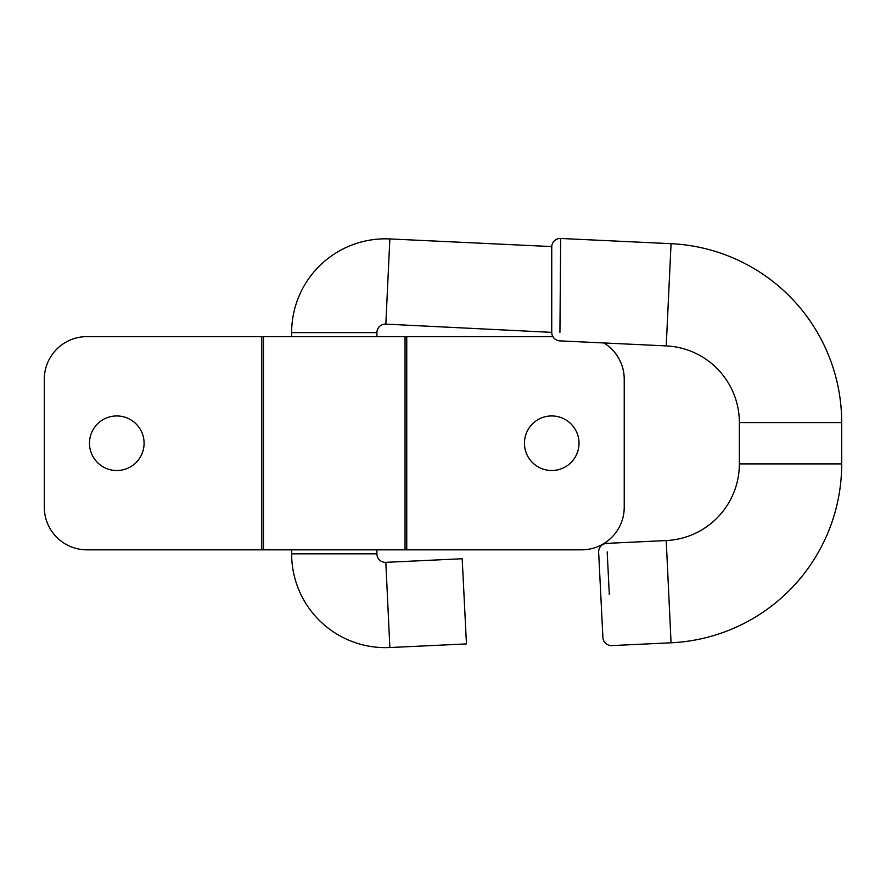 <?xml version="1.0" encoding="UTF-8"?>
<svg xmlns="http://www.w3.org/2000/svg" width="886" height="886" viewBox="0 0 886 886"><rect width="100%" height="100%" fill="white"/><g stroke="black" fill="none" stroke-linecap="round" stroke-linejoin="round"><path stroke-width="1.33" d="M579.023 443.233A27.289 27.289 0 0 0 551.734 415.944A27.289 27.289 0 0 0 524.446 443.233A27.289 27.289 0 0 0 551.734 470.521A27.289 27.289 0 0 0 579.023 443.233M144.086 443.233A27.289 27.289 0 0 0 116.786 415.944A27.289 27.289 0 0 0 89.497 443.233A27.289 27.289 0 0 0 116.786 470.521A27.289 27.289 0 0 0 144.086 443.233M603.942 342.96A42.639 42.639 0 0 1 624.231 379.274L624.231 507.202A42.639 42.639 0 0 1 581.581 549.841L263.474 549.841L263.474 336.625L86.939 336.625A42.639 42.639 0 0 0 44.3 379.274L44.3 507.202A42.639 42.639 0 0 0 86.939 549.841L261.769 549.841L261.769 336.625M405.046 549.841L405.046 336.625L263.474 336.625M552.886 336.625L405.046 336.625M263.474 549.841L261.769 549.841M291.627 549.841L291.627 553.828A93.816 93.816 0 0 0 389.862 647.533L466.457 643.923L462.193 558.745L466.457 643.923M291.627 553.828L376.904 553.828A8.528 8.528 0 0 0 385.831 562.344L462.193 558.745M389.862 238.932A93.816 93.816 0 0 0 291.627 332.638L376.904 332.638A8.528 8.528 0 0 1 385.831 324.121L551.734 332.361L551.745 246.574L389.862 238.932L385.831 324.121M291.627 336.625L291.627 332.638M376.904 553.828L376.904 549.841M376.904 336.625L376.904 332.638M602.912 637.499L598.648 552.321L602.912 637.499A8.528 8.528 0 0 0 611.838 645.584L671.056 642.793A179.094 179.094 0 0 0 841.7 463.899L841.7 422.578A179.094 179.094 0 0 0 671.056 243.683L560.672 238.467L559.93 332.35M598.648 552.321A8.528 8.528 0 0 1 606.766 543.373L666.228 540.56A76.75 76.75 0 0 0 739.356 463.899L739.356 422.578A76.75 76.75 0 0 0 666.228 345.905L559.863 340.877A8.528 8.528 0 0 1 551.734 332.361M607.187 551.889L609.302 594.484M551.745 246.574A8.528 8.528 0 0 1 560.672 238.467L560.605 246.995M551.734 289.467L551.734 331.962M406.752 549.841L406.752 336.625M389.862 647.533L385.831 562.344M671.056 642.793L666.228 540.56M841.7 463.899L739.356 463.899M841.7 422.578L739.356 422.578M671.056 243.683L666.228 345.905"/></g></svg>
